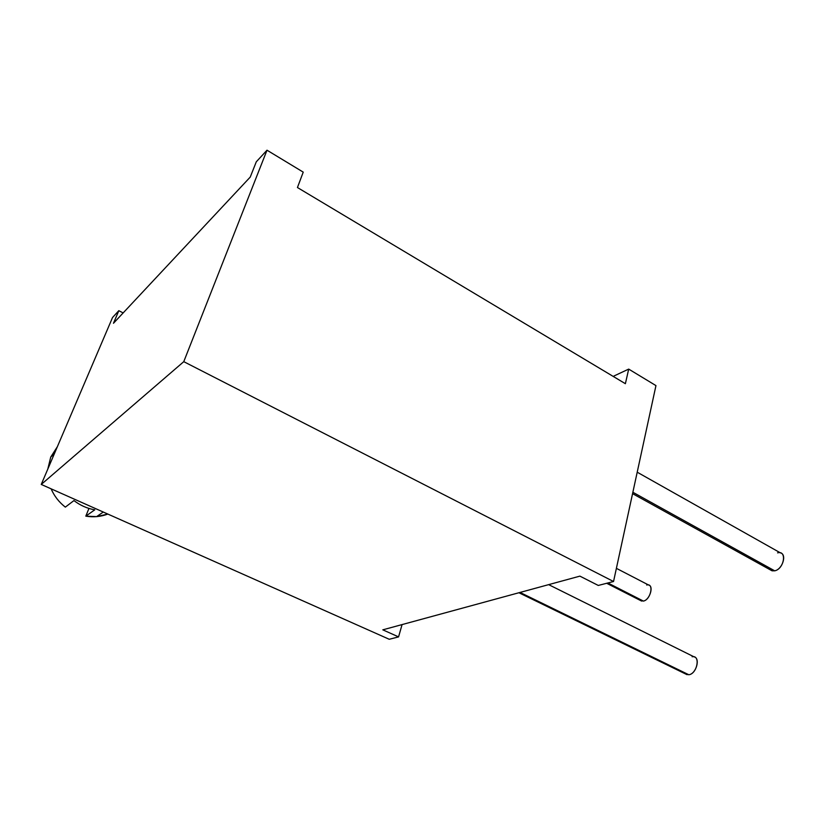 <?xml version="1.0" encoding="UTF-8"?>
<svg xmlns="http://www.w3.org/2000/svg" width="825" height="825" viewBox="0 0 825 825"><rect width="100%" height="100%" fill="white"/><g stroke="black" fill="none" stroke-linecap="round" stroke-linejoin="round"><path stroke-width="1.24" d="M250.233 177.086L113.468 323.276L118.831 310.685L123.152 312.923L118.831 310.685L112.54 317.501L118.831 310.685L113.468 323.276L250.233 177.086L256.297 161.803L267.001 150.202L183.769 361.659L613.542 581.512L655.958 385.605L628.702 369.105L625.381 383.697L297.443 187.533L303.229 172.126L297.443 187.533L625.381 383.697L628.702 369.105L614.058 375.952L613.862 376.808L614.058 375.952L628.702 369.105L655.958 385.605L613.542 581.512L183.769 361.659L41.25 484.44L112.54 317.501L41.25 484.44L389.256 639.282L41.25 484.44L183.769 361.659L267.001 150.202L303.229 172.126L267.001 150.202L256.297 161.803L250.233 177.086M598.28 585.451L579.893 576.128L382.81 629.836L398.568 636.89L402.074 624.587L398.568 636.89L382.81 629.836L579.893 576.128L598.28 585.451L613.542 581.512L598.28 585.451M389.256 639.282L398.568 636.89L389.256 639.282M85.81 516.151L94.772 509.829C87.182 508.489 80.242 505.405 73.951 500.579L65.33 507.127C58.998 502.177 54.254 496.073 51.109 488.823C54.254 496.073 58.998 502.177 65.33 507.127L73.951 500.579C80.242 505.405 87.182 508.489 94.772 509.829L85.81 516.151L88.945 508.427L85.81 516.151L96.608 516.625L107.838 514.068C100.877 516.708 93.534 517.409 85.81 516.151M47.788 469.126L50.748 457.05L54.347 453.781L50.748 457.05L57.348 446.727L50.748 457.05L47.788 469.126M637.209 472.199L780.378 552.853C787.225 554.266 782.451 569.487 774.696 570.817L632.868 492.267L774.696 570.817L772.045 570.807L632.569 493.649M777.604 552.863C787.225 550.028 784.224 569.033 774.696 570.817L770.364 569.879M646.707 585.018C654.277 582.749 650.842 599.734 643.417 601.085L607.891 582.976L643.417 601.085L640.561 600.538M692.134 656.752C700.755 654.844 697.3 673.881 688.803 674.747L520.028 592.443L688.803 674.747L685.688 674.004M616.388 568.342L648.563 584.997C654.101 586.018 649.636 600.053 643.417 601.085M548.656 584.647L693.98 656.813C700.714 658.02 696.104 674.118 688.803 674.747M103.28 512.036L96.608 516.625M606.695 583.285L641.644 601.085M518.925 592.742L687.05 674.675"/></g></svg>
